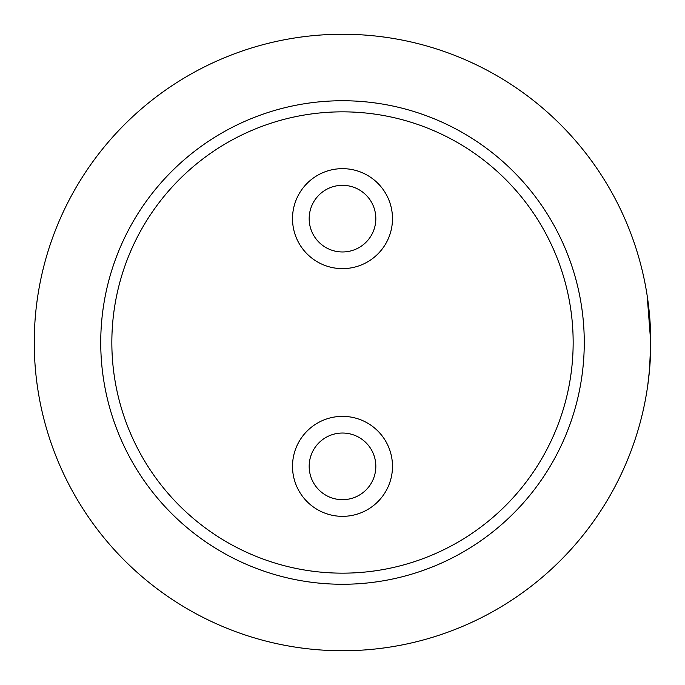 <?xml version="1.0" encoding="UTF-8"?>
<svg xmlns="http://www.w3.org/2000/svg" width="685" height="685" viewBox="0 0 685 685"><rect width="100%" height="100%" fill="white"/><g stroke="black" fill="none" stroke-linecap="round" stroke-linejoin="round"><path stroke-width="1.03" d="M584.262 342.5A241.762 241.762 0 0 1 342.5 584.262A241.762 241.762 0 0 1 100.738 342.5A241.762 241.762 0 0 1 342.5 100.738A241.762 241.762 0 0 1 584.262 342.5A241.762 241.762 0 0 0 342.5 100.738A241.762 241.762 0 0 0 100.738 342.5M292.512 466.357A49.988 49.988 0 0 0 342.5 516.344A49.988 49.988 0 0 0 392.488 466.357A49.988 49.988 0 0 0 342.5 416.369A49.988 49.988 0 0 0 292.512 466.357M292.512 218.643A49.988 49.988 0 0 0 342.5 268.631A49.988 49.988 0 0 0 392.488 218.643A49.988 49.988 0 0 0 342.5 168.656A49.988 49.988 0 0 0 292.512 218.643M309.175 466.357A33.325 33.325 0 0 0 342.5 499.682A33.325 33.325 0 0 0 375.825 466.357A33.325 33.325 0 0 0 342.5 433.031A33.325 33.325 0 0 0 309.175 466.357M309.175 218.643A33.325 33.325 0 0 0 342.5 251.969A33.325 33.325 0 0 0 375.825 218.643A33.325 33.325 0 0 0 342.5 185.318A33.325 33.325 0 0 0 309.175 218.643M649.491 370.354L650.75 342.5A308.25 308.25 0 0 0 342.5 34.25A308.25 308.25 0 0 0 34.25 342.5A308.25 308.25 0 0 0 342.5 650.75A308.25 308.25 0 0 0 650.75 342.5L647.179 295.723L650.005 321.137L650.75 342.5L650.519 330.59M647.804 384.987L649.688 368.033L647.804 384.987M650.116 362.228L650.716 346.918M111.843 342.5A230.657 230.657 0 0 0 342.5 573.157A230.657 230.657 0 0 0 573.157 342.5A230.657 230.657 0 0 0 342.5 111.843A230.657 230.657 0 0 0 111.843 342.5"/></g></svg>
